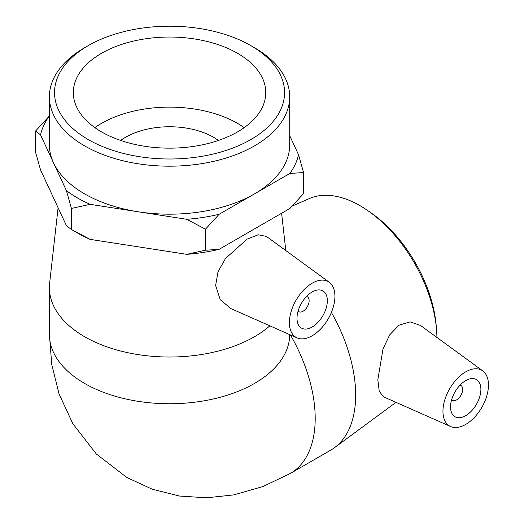 <?xml version="1.0" encoding="UTF-8"?>
<svg xmlns="http://www.w3.org/2000/svg" width="524" height="524" viewBox="0 0 524 524"><rect width="100%" height="100%" fill="white"/><g stroke="black" fill="none" stroke-linecap="round" stroke-linejoin="round"><path stroke-width="0.79" d="M219.104 214.296L205.434 229.198L186.767 219.301A130.162 75.148 0 0 0 219.104 214.296L254.494 193.873A120.16 69.371 0 0 0 289.707 144.807L289.707 96.802A120.16 69.371 0 0 0 254.513 47.75L250.872 45.647A115.011 66.397 180 0 1 250.872 139.554A115.011 66.397 180 0 1 88.222 139.554A115.011 66.397 180 0 1 88.222 45.647A115.011 66.397 180 0 1 250.872 45.647L254.513 47.75M71.421 208.447L66.424 190.664A130.162 75.148 0 0 0 90.089 204.334L71.421 208.447L71.421 229.473L90.089 239.37A130.162 75.148 180 0 1 77.506 232.983L71.441 229.486L66.424 225.7L40.531 169.881L35.534 152.091L35.534 131.072L49.197 116.171A130.162 75.148 0 0 0 40.531 134.838L35.534 131.072M303.56 172.56L289.89 173.444A130.162 75.148 0 0 0 298.562 154.777L303.56 172.56L303.56 193.585L289.89 208.48L219.104 249.339A130.162 75.148 180 0 1 186.767 254.337L205.434 250.217L219.104 249.339M298.562 154.777L289.707 135.683M90.089 204.334L138.428 211.814A120.16 69.371 0 0 0 254.494 193.873L289.89 173.444M40.531 134.838L53.474 162.754A120.16 69.371 0 0 0 138.428 211.814L186.767 219.301M88.222 45.647L84.58 47.75A120.16 69.371 0 0 0 49.387 96.802L49.387 144.807A120.16 69.371 0 0 0 53.474 162.754L66.424 190.664M90.089 239.37L186.767 254.337M436.538 329.616L436.21 325.705A102.992 59.461 -120 0 0 371.077 212.882L367.848 210.648A108.612 62.71 60 0 1 436.538 329.616A108.612 62.71 60 0 1 436.918 337.43M292.254 206.043L309.442 198.531A108.612 62.71 60 0 1 367.848 210.648M289.707 334.613A120.16 69.371 180 0 1 254.513 383.424A120.16 69.371 180 0 1 123.566 398.463A120.16 69.371 180 0 1 49.387 334.371L51.752 364.58L59.061 393.904L72.836 423.7L96.318 453.981L126.743 477.43L152.281 489.233L179.536 496.051L206.653 497.8L233.606 494.918L262.825 486.586L290.316 473.473L330.775 450.109A120.16 69.371 -120 0 0 334.528 447.653A120.16 69.371 -120 0 0 355.658 395.103A120.16 69.371 -120 0 0 331.397 312.448M450.647 426.536A32.187 18.582 -60 0 1 442.95 411.281A32.187 18.582 -60 0 1 457.655 378.217A32.187 18.582 -60 0 1 482.768 370.894A32.187 18.582 -60 0 1 488.466 385.002A32.187 18.582 -60 0 1 475.065 416.698A32.187 18.582 -60 0 1 450.647 426.536L383.437 396.792L379.232 391.205L377.83 379.736L382.998 349.05L389.633 334.941L399.006 325.194L410.135 321.874L420.418 325.391M269.867 325.836A120.16 69.371 180 0 1 254.513 336.703A120.16 69.371 180 0 1 123.566 351.742A120.16 69.371 180 0 1 49.387 287.65A120.16 69.371 180 0 1 49.636 283.17L58.092 207.74M297.101 337.888A32.187 18.582 -60 0 1 290.879 312.481A32.187 18.582 -60 0 1 312.166 283.209A32.187 18.582 -60 0 1 329.223 282.246A32.187 18.582 -60 0 1 332.91 308.315A32.187 18.582 -60 0 1 312.166 335.773A32.187 18.582 -60 0 1 297.101 337.888L230.809 308.551L220.231 299.663L215.639 285.541L217.997 271.805L225.405 258.594L247.132 239.095L258.267 234.778L266.461 236.442M49.387 96.802A120.16 69.371 0 0 0 169.547 166.18A120.16 69.371 0 0 0 289.707 96.802M237.588 53.317A96.226 55.557 180 0 1 265.766 92.597A96.226 55.557 180 0 1 206.371 143.923A96.226 55.557 180 0 1 101.505 131.884A96.226 55.557 180 0 1 73.321 92.597A96.226 55.557 180 0 1 132.723 41.272A96.226 55.557 180 0 1 237.588 53.317M205.434 250.217L205.434 229.198M120.658 140.452A62.225 35.927 180 0 1 213.543 137.275A62.225 35.927 180 0 1 218.429 140.452M94.877 127.64A96.226 55.557 180 0 1 237.588 123.395A96.226 55.557 180 0 1 244.217 127.64M298.077 311.112A8.581 4.958 120 0 0 298.772 311.669A8.581 4.958 120 0 0 303.062 311.243A8.581 4.958 120 0 0 308.669 303.678A8.581 4.958 120 0 0 307.352 296.8A8.581 4.958 120 0 0 306.527 296.479M312.166 327.009A21.458 12.386 -60 0 1 301.438 328.076A21.458 12.386 -60 0 1 301.438 303.298A21.458 12.386 -60 0 1 322.895 290.912A21.458 12.386 -60 0 1 326.183 308.105A21.458 12.386 -60 0 1 312.166 327.009M460.072 385.133A8.581 4.958 -60 0 1 460.897 385.454A8.581 4.958 -60 0 1 460.897 395.365A8.581 4.958 -60 0 1 452.317 400.316A8.581 4.958 -60 0 1 451.623 399.766M450.535 406.899A21.458 12.386 -60 0 1 459.902 385.31A21.458 12.386 -60 0 1 476.44 379.559A21.458 12.386 -60 0 1 476.44 404.338A21.458 12.386 -60 0 1 454.983 416.724A21.458 12.386 -60 0 1 450.535 406.899M290.309 473.473A120.16 69.371 -120 0 0 315.199 418.466A120.16 69.371 -120 0 0 290.44 334.941M395.993 402.347L334.528 447.653M281.617 213.255L285.796 250.551M307.352 296.8L306.625 296.381M298.772 311.669L298.038 311.249M49.387 287.65L49.387 334.371M329.223 282.246L266.467 236.435M460.897 385.454L460.17 385.029M452.317 400.316L451.583 399.897M482.768 370.894L420.418 325.384"/></g></svg>
